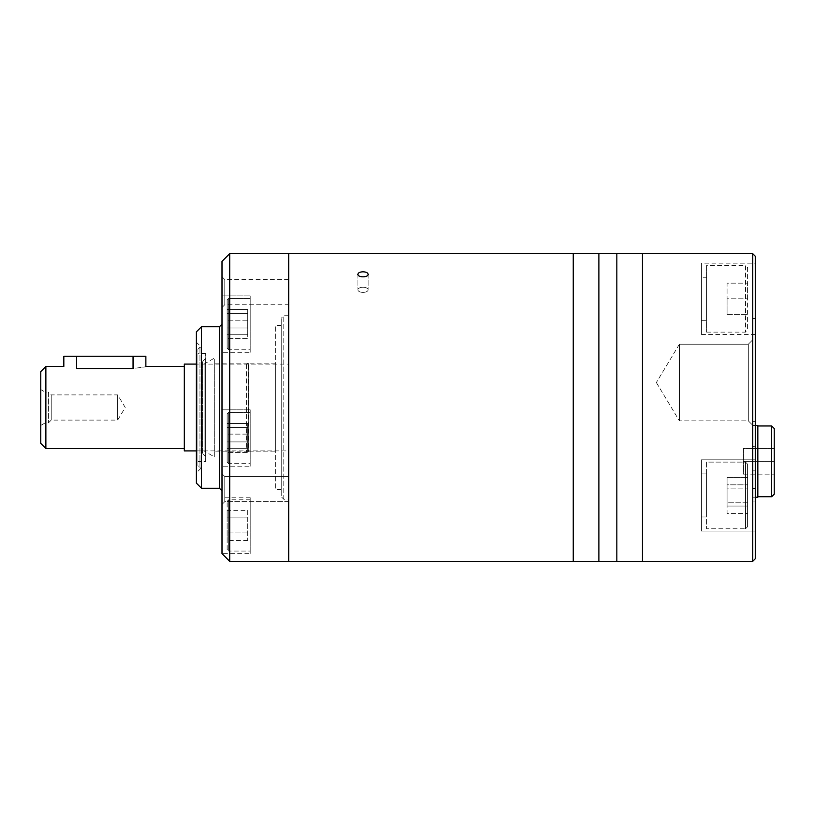 <?xml version="1.0" encoding="UTF-8"?>
<svg xmlns="http://www.w3.org/2000/svg" width="815" height="815" viewBox="0 0 815 815"><rect width="100%" height="100%" fill="white"/><g stroke="black" fill="none" stroke-linecap="round" stroke-linejoin="round"><path stroke-width="0.61" stroke-dasharray="4.08 3.06" d="M184.322 366.475L184.322 448.525L184.322 366.475M45.874 448.525L45.874 366.475M63.825 356.226L76.641 356.226L76.641 368.533L133.049 368.533C149.583 366.292 149.583 366.292 133.049 368.533L133.049 356.226L145.865 356.226M40.75 443.391L40.75 371.609M40.75 389.539L40.75 425.461L40.75 389.539L45.212 392.117L45.212 422.883L45.212 392.117L48.442 392.117L48.442 422.883L48.442 392.117L51.223 394.898L51.223 420.102L51.223 394.898L117.666 394.898L117.666 420.102L117.666 394.898L125.235 407.5L117.666 420.102L51.223 420.102L48.442 422.883L45.212 422.883L40.75 425.461M184.322 450.909L184.322 364.091M288.673 364.091L288.673 450.909L288.673 364.091L196.374 364.091M76.641 356.226L133.049 356.226M752.714 488.593L752.714 470.204L752.714 501.082L752.714 488.593L755.281 488.593L755.281 531.085L755.281 488.593L752.714 488.593M701.44 459.803L755.281 459.803L755.281 470.204L755.281 459.803L701.44 459.803L701.44 531.085L701.44 459.803M755.281 470.204L752.714 470.204L752.714 421.599L752.714 470.204L755.281 470.204L755.281 421.599L755.281 470.204M755.281 531.085L701.44 531.085L755.281 531.085L755.281 459.803M642.475 561.331L642.475 253.669L642.475 561.331M755.281 558.764L755.281 256.236M755.281 318.451L752.714 318.451L752.714 446.64L755.281 446.64L755.281 318.451L755.281 446.64L755.281 318.451L755.281 446.64L752.714 446.64L752.714 318.451L752.714 446.64L752.714 318.451L755.281 318.451L755.281 334.435L755.281 263.163L701.44 263.163L701.44 334.435L701.44 263.163M755.281 488.593L755.281 501.082L755.281 488.593M747.589 267.514L747.589 330.075L747.589 267.514L745.531 265.466L745.531 332.123L745.531 265.466L706.564 265.466L706.564 332.123L706.564 265.466M747.589 298.799L747.589 283.151L747.589 298.799L727.072 298.799L727.072 283.151L747.589 283.151L727.072 283.151L727.072 298.799L747.589 298.799M706.564 277.263L706.564 320.336L706.564 277.263L701.44 277.263L701.44 320.336L701.44 277.263M747.589 464.163L747.589 526.724L747.589 464.163L747.589 526.724L747.589 464.163L745.531 462.115L747.589 464.163M747.589 502.794L747.589 477.488L747.589 513.399L747.589 502.794L727.072 502.794L727.072 513.399L747.589 513.399L727.072 513.399L727.072 506.054L747.589 506.054L727.072 506.054L727.072 488.104L747.589 488.104L727.072 488.104L727.072 477.488L747.589 477.488L727.072 477.488L727.072 484.833L747.589 484.833L727.072 484.833L727.072 502.794L747.589 502.794M706.564 462.115L706.564 528.772L706.564 462.115L745.531 462.115L745.531 528.772L745.531 462.115L745.531 528.772L745.531 462.115L706.564 462.115L706.564 528.772L706.564 462.115M706.564 473.912L706.564 516.975L706.564 473.912L706.564 516.975L706.564 473.912L701.44 473.912L701.44 516.975L701.44 473.912L701.44 516.975L701.44 473.912L706.564 473.912M727.072 314.437L747.589 314.437L727.072 314.437L727.072 298.799L727.072 314.437M727.072 506.054L727.072 477.488L727.072 506.054M752.714 425.45L752.714 497.231L752.714 425.45L755.281 425.45M757.838 497.231L757.838 425.45M757.838 425.96L757.838 496.722L757.838 425.96M771.683 496.722L771.683 425.96M774.25 494.155L774.25 428.527M774.25 461.341L774.25 448.525L774.25 474.157L774.25 461.341L743.484 461.341L743.484 448.525L774.25 448.525L743.484 448.525L743.484 461.341L774.25 461.341M679.394 344.215L679.394 420.876L679.394 344.215L748.323 344.215L748.323 420.876L748.323 344.215L752.714 339.824L752.714 425.257L752.714 339.824L752.714 425.257L752.714 339.824L748.323 344.215L748.323 420.876L748.323 344.215L679.394 344.215L679.394 420.876L679.394 344.215L656.36 382.541L679.394 344.215M743.484 474.157L774.25 474.157L743.484 474.157L743.484 461.341L743.484 474.157M616.833 561.331L616.833 253.669L616.833 561.331M598.882 561.331L598.882 253.669L598.882 561.331M573.251 561.331L573.251 253.669L573.251 561.331M288.673 561.331L288.673 253.669L288.673 561.331M363.021 276.917C359.904 276.743 358.193 275.857 357.887 274.278C357.591 271.059 368.451 271.059 368.146 274.278C367.84 275.857 366.129 276.743 363.021 276.917M363.021 287.257A5.124 2.567 180 0 1 368.146 289.824A5.124 2.567 180 0 1 363.021 292.391A5.124 2.567 180 0 1 357.887 289.824A5.124 2.567 180 0 1 363.021 287.257A5.124 2.567 180 0 0 357.887 289.824A5.124 2.567 180 0 0 363.021 292.391A5.124 2.567 180 0 0 368.146 289.824A5.124 2.567 180 0 0 363.021 287.257M227.141 348.209L227.141 300.012L227.141 348.209L227.141 300.012L227.141 348.209L228.679 349.747L227.141 348.209M227.141 313.469L227.141 338.632L227.141 309.578L227.141 338.632L227.141 313.469L247.648 313.469L247.648 309.578L227.141 309.578L247.648 309.578L247.648 320.214L227.141 320.214L247.648 320.214L247.648 334.741L227.141 334.741L247.648 334.741L247.648 338.632L227.141 338.632L247.648 338.632L247.648 327.997L227.141 327.997L247.648 327.997L247.648 313.469L227.141 313.469M227.141 462.125L227.141 413.928L227.141 462.125L227.141 413.928L227.141 462.125L228.679 463.664L227.141 462.125M227.141 427.386L227.141 452.549L227.141 423.494L227.141 452.549L227.141 427.386L247.648 427.386L247.648 423.494L227.141 423.494L247.648 423.494L247.648 434.13L227.141 434.13L247.648 434.13L247.648 448.657L227.141 448.657L247.648 448.657L247.648 452.549L227.141 452.549L247.648 452.549L247.648 441.913L227.141 441.913L247.648 441.913L247.648 427.386L227.141 427.386M227.141 549.534L227.141 501.337L227.141 549.534L228.679 551.072L228.679 499.799L228.679 551.072L250.215 551.072L250.215 499.799L250.215 551.072M247.648 510.394L247.648 540.477L247.648 517.912L227.141 517.912L227.141 540.477L227.141 510.394L227.141 517.912L247.648 517.912L247.648 510.394L227.141 510.394M288.673 499.279L288.673 315.721L288.673 499.279L283.793 499.279L281.236 496.722L281.236 318.278L281.236 496.722M288.673 501.683L288.673 476.469L288.673 501.683L288.673 476.469L288.673 501.683L224.787 501.683L224.787 476.469L224.787 501.683L222.006 504.465L222.006 473.698L222.006 504.465L222.006 473.698L222.006 504.465L224.787 501.683L224.787 476.469L224.787 501.683L288.673 501.683M288.673 304.739L288.673 279.525L288.673 304.739L224.787 304.739L224.787 279.525L224.787 304.739L222.006 307.51L222.006 276.743L222.006 307.51M229.698 253.669L229.698 561.331M222.006 261.36L222.006 553.64L222.006 497.231L222.006 553.64L250.215 553.64L250.215 497.231L250.215 553.64M222.006 490.824L222.006 324.176L222.006 490.824M222.006 445.326L222.006 409.823L222.006 445.326M222.006 304.168L222.006 352.314L222.006 304.168M201.499 326.744L201.499 488.256M196.374 331.868L196.374 483.132M196.374 472.873L196.374 342.127L196.374 472.873L201.499 467.749L201.499 347.251L201.499 467.749L199.96 467.749L197.913 465.701L197.913 349.299L197.913 465.701M250.215 463.664L250.215 412.39L250.215 463.664L228.679 463.664L228.679 412.39L228.679 463.664L228.679 412.39L228.679 463.664L250.215 463.664L250.215 412.39L250.215 463.664M250.215 466.221L250.215 409.823L250.215 466.221L222.006 466.221L250.215 466.221L250.215 409.823L250.215 466.221M250.215 349.747L250.215 298.473L250.215 349.747L228.679 349.747L228.679 298.473L228.679 349.747L228.679 298.473L228.679 349.747L250.215 349.747L250.215 298.473L250.215 349.747M250.215 352.314L250.215 295.906L250.215 352.314L222.006 352.314L250.215 352.314L250.215 295.906L250.215 352.314M247.648 532.949L227.141 532.949L247.648 532.949M247.648 540.477L227.141 540.477M247.648 441.913L247.648 423.494L247.648 441.913M247.648 327.997L247.648 309.578L247.648 327.997M281.236 489.54L281.236 325.46L281.236 489.54L275.592 489.54L275.592 325.46L275.592 489.54M275.592 451.856L275.592 363.144L275.592 451.856L248.728 451.856L248.728 363.144L248.728 451.856L248.412 363.918L248.412 451.082L246.517 451.856L246.517 363.144L246.517 451.856L214.314 451.856L214.314 363.144L214.314 451.856M214.314 456.848L214.314 358.152L214.314 456.848L204.076 450.929L204.076 364.071L204.076 450.929L202.426 453.293L202.426 361.707L202.426 453.293L205.604 456.471L205.604 358.529L205.604 456.471M205.604 461.596L205.604 353.404L205.604 461.596L197.913 461.596L197.913 353.404L197.913 461.596M752.714 561.331L752.714 253.669M219.449 326.744L219.449 488.256M283.793 499.279L283.793 315.721L283.793 499.279M199.96 467.749L199.96 347.251L199.96 467.749M196.374 450.909L288.673 450.909M706.564 332.123L745.531 332.123L747.589 330.075M701.44 320.336L706.564 320.336M701.44 334.435L755.281 334.435M745.531 528.772L747.589 526.724L745.531 528.772L706.564 528.772L745.531 528.772M701.44 516.975L706.564 516.975L701.44 516.975M755.281 421.599L752.714 421.599M755.281 501.082L752.714 501.082M752.714 497.231L755.281 497.231M656.36 382.541L679.394 420.876L748.323 420.876L752.714 425.257L748.323 420.876L679.394 420.876L656.36 382.541M357.887 274.278L357.887 289.824L357.887 274.278M368.146 274.278L368.146 289.824L368.146 274.278M288.673 476.469L224.787 476.469L222.006 473.698L224.787 476.469L288.673 476.469M288.673 279.525L224.787 279.525L222.006 276.743M228.679 412.39L227.141 413.928L228.679 412.39L250.215 412.39L228.679 412.39M250.215 409.823L222.006 409.823L250.215 409.823M228.679 298.473L227.141 300.012L228.679 298.473L250.215 298.473L228.679 298.473M250.215 295.906L222.006 295.906L250.215 295.906M250.215 499.799L228.679 499.799L227.141 501.337M250.215 497.231L222.006 497.231M288.673 315.721L283.793 315.721L281.236 318.278M281.236 325.46L275.592 325.46M275.592 363.144L248.728 363.144L248.412 363.918L246.517 363.144L214.314 363.144M205.604 358.529L202.426 361.707L204.076 364.071L214.314 358.152M205.604 353.404L197.913 353.404M196.374 342.127L201.499 347.251L199.96 347.251L197.913 349.299"/><path stroke-width="1.22" d="M133.049 356.226L76.641 356.226L76.641 368.533C60.106 366.292 60.106 366.292 76.641 368.533C60.106 366.292 60.106 366.292 76.641 368.533L133.049 368.533C149.583 366.292 149.583 366.292 133.049 368.533L133.049 356.226L145.865 356.226L145.865 366.475L184.322 366.475M45.874 366.475L45.874 448.525L40.75 443.391L40.75 371.609L45.874 366.475L63.825 366.475L63.825 356.226L76.641 356.226M196.374 364.091L184.322 364.091L184.322 450.909L196.374 450.909M755.281 459.803L755.281 531.085M752.714 253.669L642.475 253.669L642.475 561.331L616.833 561.331L616.833 253.669L616.833 561.331L598.882 561.331L598.882 253.669L598.882 561.331L573.251 561.331L573.251 253.669L573.251 561.331L229.698 561.331L229.698 253.669L288.673 253.669L288.673 561.331L288.673 253.669L642.475 253.669L642.475 561.331L752.714 561.331L755.281 558.764L755.281 256.236L752.714 253.669L752.714 561.331M755.281 263.163L755.281 318.451M755.281 425.45L757.838 425.45L757.838 497.231L755.281 497.231M757.838 425.96L771.683 425.96L771.683 496.722L757.838 496.722M771.683 425.96L774.25 428.527L774.25 494.155L771.683 496.722M363.021 271.792C359.904 271.925 358.193 272.75 357.887 274.278C357.591 277.671 368.451 277.671 368.146 274.278C367.84 272.75 366.129 271.925 363.021 271.792M229.698 561.331L222.006 553.64L222.006 261.36L229.698 253.669M201.499 488.256L201.499 326.744L196.374 331.868L196.374 483.132L201.499 488.256L219.449 488.256L222.006 490.824M219.449 488.256L219.449 326.744L222.006 324.176M45.874 448.525L184.322 448.525M219.449 326.744L201.499 326.744"/></g></svg>
